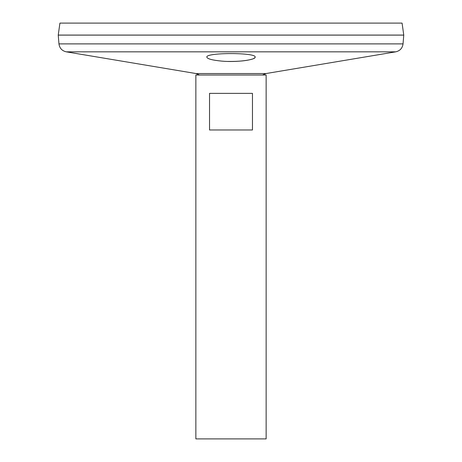 <?xml version="1.0" encoding="UTF-8"?>
<svg xmlns="http://www.w3.org/2000/svg" width="462" height="462" viewBox="0 0 462 462"><rect width="100%" height="100%" fill="white"/><g stroke="black" fill="none" stroke-linecap="round" stroke-linejoin="round"><path stroke-width="0.69" d="M195.859 75.011L266.141 75.011L266.141 438.9L195.859 438.9L195.859 75.011M252.466 93.376L252.466 129.978L209.534 129.978L209.534 93.376L252.466 93.376M58.957 43.89L403.043 43.89L403.759 35.106L58.241 35.106L58.957 43.89C59.581 48.204 62.018 50.855 66.262 51.836L195.952 73.539L199.544 75.011M227.778 61.44C238.658 61.573 246.87 60.776 252.414 59.032M253.655 58.541L255.001 57.588M221.777 61.117C212.301 60.199 207.322 58.876 206.843 57.132C205.347 52.397 256.664 52.402 255.157 57.132C255.815 59.8 236.867 62.532 221.777 61.117M58.241 35.077L403.759 35.077L402.079 23.1L59.921 23.1L58.241 35.077M195.952 73.539L266.048 73.539L262.456 75.011M66.262 51.836L395.738 51.836L266.048 73.539M403.043 43.89C402.419 48.204 399.982 50.849 395.738 51.836"/></g></svg>
